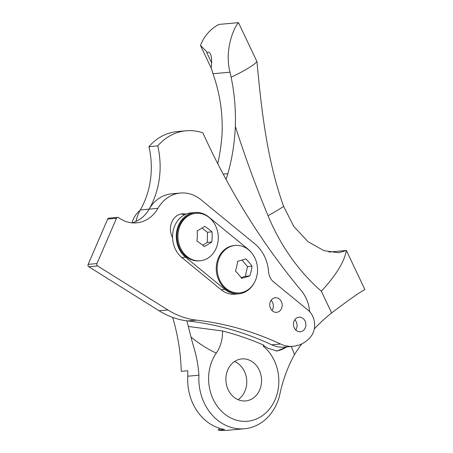 <?xml version="1.0" encoding="UTF-8"?>
<svg xmlns="http://www.w3.org/2000/svg" width="453" height="453" viewBox="0 0 453 453"><rect width="100%" height="100%" fill="white"/><g stroke="black" fill="none" stroke-linecap="round" stroke-linejoin="round"><path stroke-width="0.68" d="M272.015 310.543A7.333 6.2 84.8 0 0 272.315 310.062A7.333 6.2 84.8 0 0 271.092 300.311A7.333 6.2 84.8 0 1 272.315 310.062A7.333 6.2 84.8 0 1 272.015 310.543M295.741 329.977A7.333 6.2 84.8 0 0 296.041 329.495A7.333 6.2 84.8 0 0 294.818 319.75A7.333 6.2 84.8 0 1 296.041 329.495A7.333 6.2 84.8 0 1 295.741 329.977M309.625 311.63A33.454 28.279 84.8 0 0 301.347 290.741A665.672 562.671 -95.2 0 1 202.848 132.848A55.226 46.682 84.8 0 0 186.092 130.781A55.226 46.682 84.8 0 0 157.769 145.877A77.752 65.719 -95.2 0 1 149.128 209.139L140.311 209.937A36.585 30.923 84.8 0 0 135.996 221.46M186.092 130.781L177.276 131.574A55.226 46.682 84.8 0 0 148.946 146.676A77.752 65.719 -95.2 0 1 140.311 209.937M157.769 145.877L148.946 146.676M116.585 218.097A1.767 1.495 84.8 0 0 116.495 218.278L107.678 219.076A1.767 1.495 -95.2 0 1 108.856 218.153L117.672 217.355A1.767 1.495 84.8 0 0 116.585 218.097M270.792 300.792A7.333 6.2 84.8 0 0 270.651 308.635A7.333 6.2 84.8 0 0 276.619 312.332A7.333 6.2 84.8 0 0 281.132 309.263A7.333 6.2 84.8 0 0 281.268 301.421A7.333 6.2 84.8 0 0 275.299 297.723A7.333 6.2 84.8 0 0 270.792 300.792M294.512 320.226A7.333 6.2 84.8 0 0 294.376 328.074A7.333 6.2 84.8 0 0 300.345 331.772A7.333 6.2 84.8 0 0 304.858 328.702A7.333 6.2 84.8 0 0 304.994 320.854A7.333 6.2 84.8 0 0 299.025 317.162A7.333 6.2 84.8 0 0 294.512 320.226M186.087 214.105A15.73 13.296 84.8 0 0 182.327 213.81A15.73 13.296 84.8 0 0 172.65 220.39A15.73 13.296 84.8 0 0 172.565 237.615M159.071 310.758L167.893 309.965A88.363 74.688 84.8 0 0 196.534 320.141A356.551 301.375 84.8 0 1 280.526 344.003L271.709 344.801A356.551 301.375 84.8 0 0 187.718 320.934A88.363 74.688 -95.2 0 1 159.071 310.758L88.811 266.76A1.767 1.495 -95.2 0 1 88.142 264.365L96.965 263.572L116.495 218.278M96.965 263.572A1.767 1.495 84.8 0 0 97.633 265.962L88.811 266.76M167.893 309.965L97.633 265.962M280.526 344.003A33.454 28.279 84.8 0 0 293.255 346.296A33.454 28.279 84.8 0 0 310.26 337.326A17.673 14.938 84.8 0 0 307.966 310.067L273.538 281.862A13.256 11.206 84.8 0 1 268.567 271.76A36.585 30.923 84.8 0 0 254.846 243.878L200.883 199.671A36.585 30.923 84.8 0 0 180.453 193.04A36.585 30.923 84.8 0 0 157.944 208.346L149.128 209.139A34.688 29.32 84.8 0 1 132.157 222.853M117.672 217.355A1.767 1.495 84.8 0 1 118.59 217.621A34.688 29.32 84.8 0 0 136.602 222.853A34.688 29.32 84.8 0 0 157.944 208.346M88.142 264.365L107.678 219.076M180.453 193.04L171.636 193.839A36.585 30.923 84.8 0 0 149.128 209.139M271.709 344.801A33.454 28.279 84.8 0 0 284.439 347.094L293.255 346.296M256.964 61.665L238.488 22.65C234.269 26.857 224.173 49.207 229.971 72.208L231.126 77.225C244.32 70.962 252.938 65.776 256.964 61.665C261.177 107.219 266.772 159.49 283.482 205.968L283.64 206.409A88.363 16.382 157.5 0 1 268.023 215.713A994.097 840.27 -95.2 0 1 235.328 126.376A179.796 151.976 -95.2 0 1 227.87 173.697A53.018 44.813 -95.2 0 1 225.979 179.275M211.398 68.516L200.464 45.425L206.183 51.155L206.964 52.531M211.664 63.069L206.823 52.627L208.176 52.078C211.8 52.186 212.185 61.642 211.189 67.774L212.995 73.743L229.971 72.208M234.597 361.5A21.093 17.826 -95.2 0 1 243.788 393.442A21.093 17.826 -95.2 0 1 238.046 399.682M258.595 392.105A21.093 17.826 -95.2 0 1 245.622 400.928A21.093 17.826 -95.2 0 1 228.459 390.299A21.093 17.826 -95.2 0 1 228.856 367.734A21.093 17.826 -95.2 0 1 241.828 358.918A21.093 17.826 -95.2 0 1 258.991 369.54A21.093 17.826 -95.2 0 1 258.595 392.105M216.279 353.097A33.856 28.618 84.8 0 0 222.519 330.984A353.017 298.391 84.8 0 1 263.714 345.158L263.165 346.115A41.483 35.068 84.8 0 1 272.978 403.889A41.483 35.068 84.8 0 1 224.286 413.725A41.483 35.068 84.8 0 1 214.473 355.956A41.483 35.068 84.8 0 1 216.279 353.097A44.184 16.608 34.8 0 1 190.928 336.913L193.131 345.039C196.24 354.829 198.182 364.886 198.952 375.209A48.703 41.166 84.8 0 0 244.456 428.759A48.703 41.166 84.8 0 0 274.416 408.385A48.703 41.166 84.8 0 0 279.49 395.939C282.474 381.211 287.462 367.434 294.456 354.603A187.774 158.72 -95.2 0 1 301.806 343.884M263.51 345.509L268.097 348.312L277.191 350.99L286.845 346.873M328.963 252.066L346.381 250.492L338.623 252.757L324.008 250.679L308 241.709L293.81 226.443L283.64 206.409M364.858 289.507L346.381 250.492C344.269 261.919 335.922 275.492 321.336 291.211L331.624 312.938C347.881 300.599 358.957 292.791 364.858 289.507M314.274 328.923A187.774 158.72 -95.2 0 1 331.624 312.938M198.952 375.209L187.791 376.216A176.727 149.382 84.8 0 0 187.718 370.747L181.24 371.33A176.727 149.382 -95.2 0 0 172.65 317.4M186.846 320.832A176.727 149.382 -95.2 0 1 188.312 326.511L190.928 336.913M244.456 428.759L226.811 430.35A48.703 41.166 84.8 0 1 218.108 430.044L224.592 429.461A48.703 41.166 -95.2 0 1 187.791 376.216M222.519 330.984L188.567 326.488M276.194 351.041A34.02 28.754 84.8 0 0 286.698 346.89M140.153 210.215A26.5 22.395 84.8 0 0 131.976 222.836M212.995 73.743C220.079 93.839 223.074 114.394 221.976 135.413A179.796 151.976 -95.2 0 1 217.774 163.737M218.108 430.044L219.943 428.396M235.328 126.376C235.883 109.847 234.478 93.46 231.126 77.225M184.569 214.801A15.73 13.296 84.8 0 0 180.877 214.037M238.488 22.65L219.065 24.405A44.184 37.344 84.8 0 0 200.464 45.425M251.704 252.984A24.7 20.878 84.8 0 0 247.995 249.139L208.737 216.981A24.7 20.878 84.8 0 0 194.943 212.508A24.7 20.878 84.8 0 0 179.75 222.836A24.7 20.878 84.8 0 0 185.594 257.23L224.847 289.393A24.7 20.878 84.8 0 0 238.64 293.867A24.7 20.878 84.8 0 0 254.376 282.553M194.943 212.508L191.24 212.842A24.7 20.878 84.8 0 0 176.047 223.17A24.7 20.878 84.8 0 0 181.891 257.57L221.143 289.727A24.7 20.878 84.8 0 0 234.937 294.201L238.64 293.867M203.329 245.753A25.912 8.42 27.8 0 1 204.258 246.562A25.912 5.311 -24.5 0 0 211.794 241.981A25.912 13.732 -86.4 0 0 211.998 231.862A25.912 8.42 -152.2 0 0 205.855 227.117A25.912 8.42 -152.2 0 0 204.665 226.33A25.912 5.311 155.5 0 1 197.129 230.917A25.912 13.732 93.6 0 1 196.925 241.036A25.912 8.42 27.8 0 1 203.329 245.753M216.964 246.109A23.828 20.142 -95.2 0 1 200.237 260.758A23.828 20.142 -95.2 0 1 194.92 260.407A23.828 20.142 -95.2 0 1 178.165 232.576A23.828 20.142 -95.2 0 1 195.951 213.289A23.828 20.142 -95.2 0 1 201.262 213.64A23.828 20.142 -95.2 0 1 215.033 224.705A27.361 27.361 0 0 1 216.964 246.109M195.951 213.289L195.022 213.374A23.828 20.142 84.8 0 0 177.242 232.661A23.828 20.142 84.8 0 0 199.309 260.843L200.237 260.758M202.661 245.198L207.276 242.389L207.48 232.27L201.959 228.108M207.276 242.389L211.794 241.981M207.48 232.27L211.998 231.862M235.883 269.614A25.912 12.967 108.7 0 1 235.441 271.036A25.912 10.685 40.6 0 1 241.579 278.34A25.912 2.282 -13.2 0 0 249.846 275.917A25.912 12.967 -71.3 0 0 251.811 267.576A25.912 12.967 -71.3 0 0 251.987 266.183A25.912 10.685 -139.4 0 0 245.854 258.878A25.912 2.282 166.8 0 1 237.582 261.302A25.912 12.967 108.7 0 1 235.883 269.614M240.124 292.848A23.828 20.142 -95.2 0 1 239.49 292.915A23.828 20.142 -95.2 0 1 217.361 271.743A23.828 20.142 -95.2 0 1 234.575 245.52A23.828 20.142 -95.2 0 1 235.203 245.447A23.828 20.142 -95.2 0 1 254.286 256.868A27.361 27.361 0 0 1 256.222 278.267A23.828 20.142 -95.2 0 1 240.124 292.848M235.203 245.447L234.28 245.532A23.828 20.142 84.8 0 0 233.646 245.6A23.828 20.142 84.8 0 0 216.398 271.455A23.828 20.142 84.8 0 0 238.567 293L239.49 292.915M241.047 277.581L245.333 276.324L247.468 266.591L241.993 260.062M245.333 276.324L249.846 275.917M247.468 266.591L251.987 266.183M196.534 320.141L187.718 320.934M223.204 174.116L227.87 173.697M294.456 354.603A75.34 63.686 84.8 0 0 291.234 346.477M268.023 215.713A198.822 168.052 84.8 0 0 321.336 291.211M185.594 257.23L181.891 257.57M224.847 289.393L221.143 289.727"/></g></svg>
